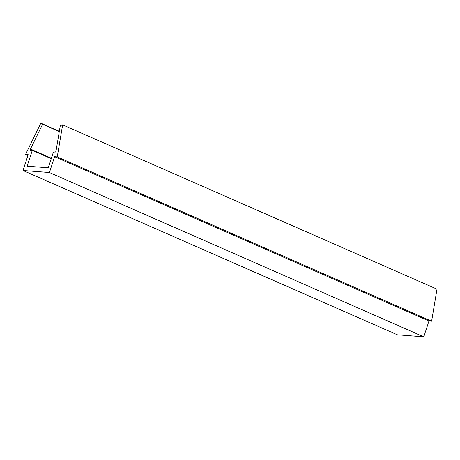 <?xml version="1.0" encoding="UTF-8"?>
<svg xmlns="http://www.w3.org/2000/svg" width="460" height="460" viewBox="0 0 460 460"><rect width="100%" height="100%" fill="white"/><g stroke="black" fill="none" stroke-linecap="round" stroke-linejoin="round"><path stroke-width="0.69" d="M23 170.499L49.438 172.523L423.798 336.8L397.359 334.782L23 170.499L28.175 154.675L25.53 154.474L40.836 123.199L42.573 124.292L30.458 149.046A0.96 0.512 -66.3 0 0 30.504 150.202A0.96 0.512 -66.3 0 0 30.596 150.224L32.298 150.357L27.123 166.181L48.271 167.796L53.446 151.967L55.148 152.099A0.96 0.512 -66.3 0 0 56.028 151.001L60.294 125.643L62.64 124.861L437 289.144L431.612 321.178L57.253 156.894L62.64 124.861M49.438 172.523L54.613 156.693L57.253 156.894M54.613 156.693L428.967 320.976L431.612 321.178M423.798 336.8L428.967 320.976M25.53 154.474L27.899 155.514M40.836 123.199L59.34 131.319M42.573 124.292L59.288 131.623M32.298 150.357L51.255 158.677M30.458 149.046L51.399 158.234"/></g></svg>
